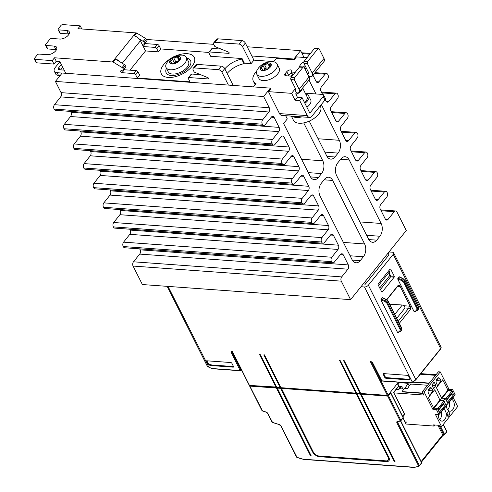 <?xml version="1.0" encoding="UTF-8"?>
<svg xmlns="http://www.w3.org/2000/svg" width="492" height="492" viewBox="0 0 492 492"><rect width="100%" height="100%" fill="white"/><g stroke="black" fill="none" stroke-linecap="round" stroke-linejoin="round"><path stroke-width="0.74" d="M441.293 412.087A6.058 3.899 -85.9 0 1 439.996 419.356A6.058 3.899 -85.9 0 1 439.67 419.725M443.599 409.221A6.058 3.899 -85.9 0 1 446.226 413.735A6.058 3.899 -85.9 0 1 444.688 419.694A6.058 3.899 -85.9 0 1 441.927 421.121A6.058 3.899 -85.9 0 1 438.495 414.584M449.288 402.167A6.058 3.899 -85.9 0 1 447.991 409.436A6.058 3.899 -85.9 0 1 447.659 409.805M451.594 399.301A6.058 3.899 -85.9 0 1 454.221 403.821A6.058 3.899 -85.9 0 1 452.677 409.774A6.058 3.899 -85.9 0 1 449.916 411.201A6.058 3.899 -85.9 0 1 446.447 405.691M401.251 388.883A1.212 0.633 153.3 0 1 400.802 388.649A1.212 1.212 0 0 1 401.97 386.897A1.212 1.212 0 0 1 402.966 387.555A1.212 0.633 153.3 0 1 402.807 388.17A1.212 0.633 153.3 0 1 401.251 388.883M310.464 455.715L311.159 455.764L277.174 387.85L276.424 388.028L310.464 455.715L310.999 455.444M394.978 461.533L394.443 461.803L395.137 461.853L361.097 394.172L387.702 396.103A0.609 0.314 -26.7 0 0 388.477 395.746L390.666 393.028A0.609 0.314 -26.7 0 0 390.531 392.604L388.416 394.91A0.91 0.474 -26.7 0 1 387.247 395.445L387.222 395.396M273.14 61.74A11.359 5.916 153.3 0 1 277.051 63.929L279.198 68.197A11.359 5.916 153.3 0 1 277.722 73.929A11.359 5.916 153.3 0 1 267.267 80.227A11.359 5.916 153.3 0 1 258.897 78.406L256.75 74.138A11.359 5.916 153.3 0 1 257.328 69.692L258.571 67.89C262.414 63.437 267.267 61.389 273.134 61.74M277.051 63.929A11.359 5.916 153.3 0 1 275.575 69.661A11.359 5.916 153.3 0 1 265.12 75.959A11.359 5.916 153.3 0 1 256.75 74.138M270.305 67.047A5.984 3.118 -26.7 0 0 268.841 62.859A5.984 3.118 -26.7 0 0 261.166 66.389A5.984 3.118 -26.7 0 0 262.63 70.571A5.984 3.118 -26.7 0 0 270.305 67.047M264.887 69.39L264.776 68.972L266.24 68.037L268.546 68.111M303.853 61.887A6.667 3.475 -26.7 0 0 300.68 64.434A6.667 3.475 -26.7 0 0 299.61 66.93M304.935 68.812A6.667 3.475 -26.7 0 0 306.448 68.308M320.175 105.965L320.526 106.666A15.147 7.89 153.3 0 1 318.558 114.31A15.147 7.89 153.3 0 1 299.124 123.234A15.147 7.89 153.3 0 1 293.46 120.276L291.362 116.106M302.34 88.369A7.571 3.948 153.3 0 1 295.981 94.421M302.654 87.982L307.137 96.899A7.571 3.948 153.3 0 1 305.298 101.647A7.571 3.948 153.3 0 1 304.443 102.379M186.363 57.355L188.51 61.623A11.359 5.916 153.3 0 1 187.034 67.355A11.359 5.916 153.3 0 1 176.579 73.652A11.359 5.916 153.3 0 1 168.209 71.832L166.062 67.564A11.359 5.916 153.3 0 1 166.64 63.117L167.883 61.316C171.726 56.863 176.579 54.809 182.446 55.166A11.359 5.916 153.3 0 1 186.363 57.355A11.359 5.916 153.3 0 1 184.887 63.087A11.359 5.916 153.3 0 1 170.312 69.778A11.359 5.916 153.3 0 1 166.062 67.564M179.617 60.473A5.984 3.118 -26.7 0 0 178.153 56.285A5.984 3.118 -26.7 0 0 170.478 59.809A5.984 3.118 -26.7 0 0 171.942 63.997A5.984 3.118 -26.7 0 0 179.617 60.473M174.199 62.816L174.088 62.392L175.552 61.457L177.858 61.537M186.745 58.111A13.635 7.103 153.3 0 1 188.768 67.478A13.635 7.103 153.3 0 1 187.163 69.2C183.688 72.306 179.66 74.329 175.097 75.27A13.635 7.103 153.3 0 1 166.444 68.32M325.237 99.618L325.993 101.124A3.032 1.95 94.1 0 0 327.352 102.195A3.032 1.95 94.1 0 0 328.717 101.5L334.984 93.824A3.032 1.95 -85.9 0 1 336.356 93.123A3.032 1.95 -85.9 0 1 337.783 94.347A3.032 1.95 -85.9 0 1 337.463 98.744L331.257 106.549A3.032 1.95 94.1 0 0 330.858 110.798L335.87 120.761A3.032 1.95 94.1 0 0 337.223 121.831A3.032 1.95 94.1 0 0 338.594 121.13L344.861 113.455A3.032 1.95 -85.9 0 1 346.233 112.76A3.032 1.95 -85.9 0 1 347.659 113.984A3.032 1.95 -85.9 0 1 347.34 118.381L341.134 126.186A3.032 1.95 94.1 0 0 340.735 130.429L345.747 140.398A3.032 1.95 94.1 0 0 347.1 141.468A3.032 1.95 94.1 0 0 348.471 140.767L354.738 133.092A3.032 1.95 -85.9 0 1 356.11 132.391A3.032 1.95 -85.9 0 1 357.536 133.621A3.032 1.95 -85.9 0 1 357.217 138.012L351.011 145.816A3.032 1.95 94.1 0 0 350.612 150.066L355.624 160.029A3.032 1.95 94.1 0 0 356.977 161.099A3.032 1.95 94.1 0 0 358.342 160.404L364.615 152.729A3.032 1.95 -85.9 0 1 365.98 152.028A3.032 1.95 -85.9 0 1 367.407 153.252A3.032 1.95 -85.9 0 1 367.087 157.649L360.882 165.453A3.032 1.95 94.1 0 0 360.482 169.703L365.494 179.666A3.032 1.95 94.1 0 0 366.847 180.736A3.032 1.95 94.1 0 0 368.219 180.035L374.486 172.36A3.032 1.95 -85.9 0 1 375.857 171.665A3.032 1.95 -85.9 0 1 377.284 172.889A3.032 1.95 -85.9 0 1 376.964 177.286L370.759 185.09A3.032 1.95 94.1 0 0 370.359 189.334L375.371 199.303A3.032 1.95 94.1 0 0 376.724 200.373A3.032 1.95 94.1 0 0 378.096 199.672L384.363 191.997A3.032 1.95 -85.9 0 1 385.734 191.296A3.032 1.95 -85.9 0 1 387.161 192.526A3.032 1.95 -85.9 0 1 386.841 196.917L380.636 204.721A3.032 1.95 94.1 0 0 380.236 208.971L385.298 219.038A3.032 1.95 94.1 0 0 386.651 220.102A3.032 1.95 94.1 0 0 388.034 219.395L394.246 211.683A3.032 1.95 -85.9 0 1 395.629 210.97A3.032 1.95 -85.9 0 1 396.983 212.04L406.275 230.52L350.587 299.64L341.288 281.16A3.032 1.95 -85.9 0 1 341.7 276.898L347.918 269.185A3.032 1.95 94.1 0 0 348.33 264.924L343.262 254.856A3.032 1.95 94.1 0 0 341.909 253.792A3.032 1.95 94.1 0 0 340.544 254.487L334.271 262.162A3.032 1.95 -85.9 0 1 332.906 262.863A3.032 1.95 -85.9 0 1 331.479 261.639A3.032 1.95 -85.9 0 1 331.799 257.242L338.004 249.438A3.032 1.95 94.1 0 0 338.404 245.188L333.392 235.225A3.032 1.95 94.1 0 0 332.038 234.155A3.032 1.95 94.1 0 0 330.667 234.85L324.4 242.531A3.032 1.95 -85.9 0 1 323.029 243.226A3.032 1.95 -85.9 0 1 321.602 242.002A3.032 1.95 -85.9 0 1 321.922 237.605L328.127 229.801A3.032 1.95 94.1 0 0 328.527 225.551L323.515 215.588A3.032 1.95 94.1 0 0 322.162 214.518A3.032 1.95 94.1 0 0 320.79 215.219L314.523 222.894A3.032 1.95 -85.9 0 1 313.152 223.589A3.032 1.95 -85.9 0 1 311.725 222.366A3.032 1.95 -85.9 0 1 312.045 217.974L318.25 210.17A3.032 1.95 94.1 0 0 318.65 205.92L313.638 195.951A3.032 1.95 94.1 0 0 312.285 194.887A3.032 1.95 94.1 0 0 310.913 195.582L304.646 203.257A3.032 1.95 -85.9 0 1 303.275 203.959A3.032 1.95 -85.9 0 1 301.848 202.735A3.032 1.95 -85.9 0 1 302.174 198.338L308.373 190.533A3.032 1.95 94.1 0 0 308.773 186.283L303.761 176.32A3.032 1.95 94.1 0 0 302.408 175.25A3.032 1.95 94.1 0 0 301.043 175.945L294.769 183.627A3.032 1.95 -85.9 0 1 293.404 184.322A3.032 1.95 -85.9 0 1 291.977 183.098A3.032 1.95 -85.9 0 1 292.297 178.701L298.503 170.896A3.032 1.95 94.1 0 0 298.902 166.647L293.89 156.684A3.032 1.95 94.1 0 0 292.537 155.613A3.032 1.95 94.1 0 0 291.166 156.315L284.899 163.99A3.032 1.95 -85.9 0 1 283.527 164.685A3.032 1.95 -85.9 0 1 282.101 163.461A3.032 1.95 -85.9 0 1 282.42 159.07L288.626 151.265A3.032 1.95 94.1 0 0 289.025 147.016L284.013 137.047A3.032 1.95 94.1 0 0 282.66 135.983A3.032 1.95 94.1 0 0 281.289 136.678L275.022 144.353A3.032 1.95 -85.9 0 1 273.65 145.054A3.032 1.95 -85.9 0 1 272.224 143.83A3.032 1.95 -85.9 0 1 272.543 139.433L278.749 131.628A3.032 1.95 94.1 0 0 279.148 127.379L274.136 117.416A3.032 1.95 94.1 0 0 272.783 116.346A3.032 1.95 94.1 0 0 271.412 117.041L265.145 124.722A3.032 1.95 -85.9 0 1 263.773 125.417A3.032 1.95 -85.9 0 1 262.347 124.193A3.032 1.95 -85.9 0 1 262.673 119.796L268.872 111.991A3.032 1.95 94.1 0 0 269.272 107.742L263.632 96.524L270.397 88.13L270.748 88.818L268.466 91.653L291.596 93.332L295.083 100.257L299.708 100.596L307.26 115.608L279.499 113.597L268.466 91.653M139.623 248.847L140.115 249.825A3.032 1.95 94.1 0 1 139.703 254.087L133.486 261.799A3.032 1.95 -85.9 0 0 133.074 266.061L142.373 284.542L350.587 299.64M81.801 28.966L80.239 25.861L77.957 28.69L135.792 32.884L112.354 61.98L54.514 57.785L56.26 61.248L59.846 61.506L65.768 73.29L228.405 85.085L221.898 72.146L224.733 68.634A3.032 1.697 -141.1 0 0 221.259 66.156L197.194 64.409A3.032 1.697 -141.1 0 0 196 64.821L193.165 68.333A3.032 1.697 38.9 0 1 194.365 67.927L197.194 64.409M221.259 66.156L218.423 69.667A3.032 1.697 38.9 0 1 221.898 72.146M218.423 69.667L194.365 67.927M208.596 78.443L208.196 78.941A0.91 0.51 -141.1 0 0 208.553 78.818A0.91 0.51 -141.1 0 0 207.796 77.631L194.229 72.084L193.215 70.067A3.032 1.697 38.9 0 1 193.165 68.333M208.196 78.941L188.953 77.545L191.782 74.034L200.545 74.667M123.012 68.48L125.374 65.553A1.513 0.849 -141.1 0 0 124.47 64.612L122.114 67.539A1.513 0.849 38.9 0 1 123.012 68.48L123.621 69.692L120.755 70.885A1.212 0.683 38.9 0 0 120.589 71.008A1.212 0.683 38.9 0 0 120.811 72.016A1.212 0.683 38.9 0 0 121.998 72.693L133.929 73.56A1.513 0.849 38.9 0 1 135.663 74.796L137.293 78.031L190.004 81.85L188.375 78.622A1.513 0.849 38.9 0 1 188.35 77.754A1.513 0.849 38.9 0 1 188.953 77.545M122.114 67.539L113.265 62.121A6.058 3.401 38.9 0 0 112.354 61.98M233.177 85.43L224.733 68.634M191.782 74.034A1.513 0.849 -141.1 0 0 191.185 74.237L188.35 77.754M136.708 33.032L145.552 38.444L143.19 41.377L138.978 38.794A6.058 3.401 38.9 0 0 134.347 35.959L136.708 33.032A6.058 3.401 -141.1 0 0 135.792 32.884M138.978 38.794A6.058 3.401 38.9 0 1 140.386 40.768L142.28 44.538L144.703 43.53L144.095 42.318L146.456 39.391A1.513 0.849 -141.1 0 0 145.552 38.444M146.456 39.391L147.065 40.602L144.703 43.53M144.814 43.388A1.212 0.683 -141.1 0 0 145.435 43.597L157.366 44.465A1.513 0.849 -141.1 0 1 159.107 45.701L156.745 48.634L158.369 51.863L145.497 50.934L129.993 70.171M208.854 52.429L160.73 48.936L159.107 45.701M209.561 51.968L212.39 48.456A1.513 0.849 -141.1 0 0 211.794 48.659L208.959 52.17A1.513 0.849 38.9 0 1 209.561 51.968L228.805 53.364A0.91 0.51 -141.1 0 0 229.161 53.241A0.91 0.51 -141.1 0 0 228.405 52.054L214.838 46.506L213.823 44.489A3.032 1.697 38.9 0 1 213.774 42.755A3.032 1.697 38.9 0 1 214.973 42.343L239.032 44.089A3.032 1.697 38.9 0 1 242.507 46.568L245.342 43.056A3.032 1.697 -141.1 0 0 241.867 40.578L239.032 44.089M212.39 48.456L221.154 49.089M214.973 42.343L217.808 38.831A3.032 1.697 -141.1 0 0 216.609 39.243L213.774 42.755M217.808 38.831L241.867 40.578M245.342 43.056L253.94 60.147L251.105 63.665L244.395 63.173L243.983 63.689L241.658 59.071L242.076 58.554L210.613 56.273L208.983 53.038A1.513 0.849 38.9 0 1 208.959 52.17M244.395 63.173L242.076 58.554M251.105 63.665L242.507 46.568M59.839 69.809L58.757 67.662A3.032 1.581 -26.7 0 0 58.37 69.194A3.032 1.581 -26.7 0 0 59.501 69.784L64.175 70.122M62.724 67.238L60.614 69.864M58.757 67.662L61.334 64.47M59.919 61.66L55.289 67.41A7.571 3.948 153.3 0 0 54.304 71.235A7.571 3.948 153.3 0 0 57.14 72.711L62.146 73.074M54.304 71.235L55.701 74.003A7.571 3.948 -26.7 0 0 58.536 75.485L60.116 75.596M54.514 57.785L52.232 60.614L53.979 64.077L56.26 61.248M52.232 60.614L34.883 59.354A1.513 0.787 153.3 0 1 34.317 59.058A1.513 0.787 153.3 0 1 34.514 58.296L37.189 54.975A1.513 0.787 153.3 0 1 39.132 54.083L47.226 54.674A6.667 3.475 -26.7 0 0 54.237 52.232A6.667 3.475 -26.7 0 0 56.641 47.38A6.667 3.475 -26.7 0 0 54.151 46.082L46.051 45.492A1.513 0.787 153.3 0 1 45.485 45.196A1.513 0.787 153.3 0 1 45.682 44.434L49.772 39.354A1.513 0.787 153.3 0 1 51.715 38.462L59.815 39.053A6.667 3.475 -26.7 0 0 66.826 36.611A6.667 3.475 -26.7 0 0 69.231 31.759A6.667 3.475 -26.7 0 0 66.734 30.461L58.64 29.871A1.513 0.787 153.3 0 1 58.074 29.575A1.513 0.787 153.3 0 1 58.265 28.813L60.94 25.492A1.513 0.787 153.3 0 1 62.884 24.6L80.239 25.861M34.317 59.058L36.057 62.527A1.513 0.787 -26.7 0 0 36.623 62.822L53.979 64.077M69.083 34.003A6.667 3.475 -26.7 0 0 68.48 33.923L60.381 33.339L58.64 29.871M58.074 29.575L59.815 33.044A1.513 0.787 -26.7 0 0 60.381 33.339M46.051 45.492L47.798 48.96L55.891 49.544A6.667 3.475 153.3 0 1 56.5 49.624M47.798 48.96A1.513 0.787 153.3 0 1 47.226 48.665L45.485 45.196M142.28 44.538L145.497 50.934M123.738 69.556A1.212 0.683 -141.1 0 0 124.353 69.766L124.181 69.009M143.19 41.377A1.513 0.849 38.9 0 1 144.095 42.318M156.745 48.634A1.513 0.849 -141.1 0 0 155.005 47.392L143.289 46.543M135.663 74.796L138.024 71.869L139.648 75.104L137.293 78.031M138.024 71.869A1.513 0.849 -141.1 0 0 136.284 70.627L133.929 73.56M124.568 69.778L136.284 70.627M125.374 65.553L125.983 66.764L123.621 69.692M124.47 64.612L120.257 62.029A6.058 3.401 -141.1 0 0 115.626 59.194L120.257 62.029M177.876 61.611A0.91 0.474 153.3 0 1 177.415 62.324A0.91 0.474 153.3 0 1 176.413 62.546A2.638 1.378 -26.7 0 0 173.006 63.56A0.91 0.474 153.3 0 1 171.647 63.763A0.91 0.474 153.3 0 1 171.659 63.462A2.638 1.378 -26.7 0 0 171.708 62.589A2.638 1.378 -26.7 0 0 170.171 62.09A0.91 0.474 153.3 0 1 169.642 61.918A0.91 0.474 153.3 0 1 170.293 61.057A2.638 1.378 -26.7 0 0 172.218 58.671A0.91 0.474 153.3 0 1 172.68 57.958A0.91 0.474 153.3 0 1 173.676 57.742A2.638 1.378 -26.7 0 0 177.089 56.721A0.91 0.474 153.3 0 1 178.448 56.519A0.91 0.474 153.3 0 1 178.436 56.82A2.638 1.378 -26.7 0 0 178.381 57.693A2.638 1.378 -26.7 0 0 179.918 58.191A0.91 0.474 153.3 0 1 180.453 58.364A0.91 0.474 153.3 0 1 179.801 59.224A2.638 1.378 -26.7 0 0 177.876 61.611M243.983 63.689A17.571 9.151 -26.7 0 0 227.163 73.474M224.844 68.849A17.571 9.151 153.3 0 1 241.658 59.071M115.626 59.194L113.265 62.121M160.73 48.936L158.369 51.863M308.865 76.635L310.237 76.734A5.148 2.89 38.9 0 0 312.272 76.039A5.148 2.89 38.9 0 0 312.199 73.093L307.432 63.622A1.513 0.972 -85.9 0 1 307.641 61.488L317.863 48.8A1.513 0.972 -85.9 0 1 318.558 48.444A1.513 0.972 -85.9 0 1 319.234 48.979L323.994 58.45L312.199 73.093M292.051 73.37A3.032 1.581 -26.7 0 0 288.49 75.159L286.75 71.691A3.032 1.581 153.3 0 1 289.536 70.012A3.032 1.581 153.3 0 1 291.768 70.497A3.032 1.581 153.3 0 1 291.375 72.029L292.949 75.159M287.888 75.909L288.49 75.159M305.261 93.179L322.488 94.427A3.032 1.581 153.3 0 1 323.619 95.017A3.032 1.581 153.3 0 1 323.226 96.549L309.855 113.142L302.07 97.668L297.445 97.33L295.698 93.867L296.485 92.89L297.18 92.939A5.148 2.89 38.9 0 0 299.216 92.244A5.148 2.89 38.9 0 0 299.142 89.298L294.376 79.827A1.513 0.972 94.1 0 1 294.579 77.693L302.918 67.349A1.513 0.972 94.1 0 1 303.607 66.992L300.138 66.74A1.513 0.972 94.1 0 0 299.45 67.096L291.11 77.447A1.513 0.972 94.1 0 0 290.907 79.575L295.901 89.507L294.745 89.427L291.596 93.332M305.101 65.633A6.667 3.475 -26.7 0 0 303.3 66.967M306.867 107.201A9.391 4.895 -26.7 0 0 310.833 100.227A9.391 4.895 -26.7 0 0 310.735 100.011L308.761 96.081A9.391 4.895 153.3 0 1 304.892 103.271M323.226 96.549L324.972 100.011A3.032 1.581 -26.7 0 0 325.36 98.48L323.619 95.017M324.972 100.011L311.91 116.217A5.148 3.315 -85.9 0 1 309.566 117.428A5.148 3.315 -85.9 0 1 307.26 115.608M305.833 94.316A9.391 4.895 153.3 0 1 308.619 95.835A9.391 4.895 153.3 0 1 308.761 96.081M318.558 48.444L315.083 48.191A1.513 0.972 94.1 0 0 314.394 48.548L304.167 61.236A1.513 0.972 94.1 0 0 303.964 63.37L308.958 73.302L307.125 73.167M299.216 92.244L309.13 79.944A5.148 2.89 -141.1 0 0 309.05 76.998L304.29 67.527A1.513 0.972 94.1 0 0 303.607 66.992M301.94 116.875A15.147 7.89 153.3 0 1 292.02 116.155M312.272 76.039L324.074 61.395A5.148 2.89 -141.1 0 0 323.994 58.45M307.051 57.662L296.467 56.894L294.185 59.729L293.835 59.034L300.6 50.639L304.025 57.441M295.249 72.306L291.375 72.029M286.75 71.691L285.175 73.646A3.032 1.581 -26.7 0 0 284.782 75.171A3.032 1.581 -26.7 0 0 285.92 75.762L292.1 76.211M296.485 92.89L294.745 89.427M295.083 100.257L297.445 97.33M299.708 100.596L302.07 97.668M309.566 117.428L281.805 115.417A5.148 3.315 -85.9 0 1 279.499 113.597M273.65 61.814L276.369 58.437L294.185 59.729M256.664 71.143A17.571 9.151 -26.7 0 0 253.349 81.198A17.571 9.151 -26.7 0 0 256.031 83.683L253.442 86.9M268.564 68.185A0.91 0.474 153.3 0 1 268.103 68.898A0.91 0.474 153.3 0 1 267.101 69.12A2.638 1.378 -26.7 0 0 263.694 70.135A0.91 0.474 153.3 0 1 262.334 70.338A0.91 0.474 153.3 0 1 262.347 70.036A2.638 1.378 -26.7 0 0 262.402 69.163A2.638 1.378 -26.7 0 0 260.865 68.665A0.91 0.474 153.3 0 1 260.329 68.493A0.91 0.474 153.3 0 1 260.981 67.638A2.638 1.378 -26.7 0 0 262.906 65.251A0.91 0.474 153.3 0 1 263.368 64.532A0.91 0.474 153.3 0 1 264.37 64.317A2.638 1.378 -26.7 0 0 267.777 63.302A0.91 0.474 153.3 0 1 269.136 63.093A0.91 0.474 153.3 0 1 269.124 63.394A2.638 1.378 -26.7 0 0 269.069 64.274A2.638 1.378 -26.7 0 0 270.612 64.766A0.91 0.474 153.3 0 1 271.141 64.938A0.91 0.474 153.3 0 1 270.489 65.799A2.638 1.378 -26.7 0 0 268.564 68.185M255.151 84.772A17.571 9.151 153.3 0 1 255.09 84.661L253.349 81.198M263.773 125.417L55.559 110.319A3.032 1.95 -85.9 0 1 54.138 109.095A3.032 1.95 -85.9 0 1 54.458 104.698L60.657 96.893A3.032 1.95 94.1 0 0 61.063 92.644L55.418 81.426L62.183 73.031L65.768 73.29M253.94 60.147L273.829 61.592M251.849 55.99L293.835 59.034M292.482 74.224L290.944 76.131M309.228 121.137L326.719 155.915A9.09 5.843 94.1 0 0 330.784 159.125A9.09 5.843 94.1 0 0 334.929 156.991L338.072 153.086A9.09 5.843 94.1 0 0 339.308 140.294L321.325 104.538M315.999 93.954L309.019 80.079M285.668 115.694L287.297 118.935L283.595 123.523L310.2 176.419A9.09 5.843 94.1 0 0 314.265 179.623A9.09 5.843 94.1 0 0 318.41 177.489L321.553 173.584A9.09 5.843 94.1 0 0 322.789 160.798L303.724 122.895M312.955 75.196L316.122 81.494A3.032 1.95 94.1 0 0 317.475 82.564A3.032 1.95 94.1 0 0 318.847 81.863L325.114 74.187A3.032 1.95 -85.9 0 1 326.479 73.486A3.032 1.95 -85.9 0 1 327.906 74.71A3.032 1.95 -85.9 0 1 327.586 79.107L321.381 86.912A3.032 1.95 94.1 0 0 320.981 91.161L322.635 94.439M381.134 223.454L349.185 159.931A9.09 5.843 94.1 0 0 345.12 156.727A9.09 5.843 94.1 0 0 340.974 158.861L337.832 162.766A9.09 5.843 94.1 0 0 336.596 175.552L368.545 239.075A9.09 5.843 94.1 0 0 372.61 242.285A9.09 5.843 94.1 0 0 376.749 240.151L379.898 236.246A9.09 5.843 94.1 0 0 381.134 223.454L359.916 221.917M364.615 243.958L332.666 180.435A9.09 5.843 94.1 0 0 328.601 177.225A9.09 5.843 94.1 0 0 324.456 179.359L321.313 183.264A9.09 5.843 94.1 0 0 320.077 196.056L352.026 259.579A9.09 5.843 94.1 0 0 356.091 262.783A9.09 5.843 94.1 0 0 360.23 260.649L363.379 256.744A9.09 5.843 94.1 0 0 364.615 243.958L343.398 242.421M332.906 262.863L124.691 247.765A3.032 1.95 -85.9 0 1 123.264 246.541L331.479 261.639M123.264 246.541A3.032 1.95 -85.9 0 1 123.584 242.144L129.79 234.34A3.032 1.95 94.1 0 0 130.189 230.09L129.747 229.21M323.029 243.226L114.814 228.128A3.032 1.95 -85.9 0 1 113.388 226.904L321.602 242.002M113.388 226.904A3.032 1.95 -85.9 0 1 113.707 222.507L119.913 214.703A3.032 1.95 94.1 0 0 120.312 210.453L119.87 209.574M313.152 223.589L104.937 208.491A3.032 1.95 -85.9 0 1 103.511 207.267L311.725 222.366M103.511 207.267A3.032 1.95 -85.9 0 1 103.83 202.87L110.036 195.072A3.032 1.95 94.1 0 0 110.436 190.822L109.993 189.943M303.275 203.959L95.061 188.86A3.032 1.95 -85.9 0 1 93.634 187.637L301.848 202.735M93.634 187.637A3.032 1.95 -85.9 0 1 93.96 183.239L100.159 175.435A3.032 1.95 94.1 0 0 100.565 171.185L100.122 170.306M293.404 184.322L85.19 169.223A3.032 1.95 -85.9 0 1 83.763 168L291.977 183.098M83.763 168A3.032 1.95 -85.9 0 1 84.083 163.602L90.288 155.798A3.032 1.95 94.1 0 0 90.688 151.548L90.245 150.669M283.527 164.685L75.313 149.586A3.032 1.95 -85.9 0 1 73.886 148.363L282.101 163.461M73.886 148.363A3.032 1.95 -85.9 0 1 74.206 143.965L80.411 136.167A3.032 1.95 94.1 0 0 80.811 131.917L80.368 131.038M273.65 145.054L65.436 129.956A3.032 1.95 -85.9 0 1 64.009 128.732L272.224 143.83M64.009 128.732A3.032 1.95 -85.9 0 1 64.329 124.335L70.534 116.53A3.032 1.95 94.1 0 0 70.934 112.281L70.491 111.401M54.138 109.095L262.347 124.193M55.418 81.426L263.632 96.524M228.405 85.085L270.397 88.13M146.493 39.465L213.749 44.341M247.205 46.765L300.6 50.639M343.988 360.445L343.594 360.697L344.283 360.747L360.747 393.477L387.352 395.408A0.609 0.314 -26.7 0 0 388.133 395.051L371.485 361.952M437.886 425.223L442.72 434.83A1.513 0.849 38.9 0 1 442.825 435.106L442.862 435.457L443.759 434.688A0.609 0.48 65.9 0 0 444.319 434.854L444.319 434.854A0.609 0.48 65.9 0 0 444.467 434.737A0.609 0.338 -141.1 0 0 444.534 434.331L440.617 426.533M438.058 409.805L438.71 409.707A0.756 0.424 -141.1 0 0 438.901 409.608A0.756 0.424 -141.1 0 0 438.889 409.172L438.833 409.067A0.756 0.424 -141.1 0 0 437.966 408.446L437.351 408.403L436.416 409.535L438.969 414.621L435.383 414.356L441.545 426.601L439.694 426.466L439.11 425.309L433.557 424.91L434.141 426.066L406.029 424.024L405.451 422.868L405.795 422.228L406.835 422.081L404.984 421.945L403.034 418.065M398.065 384.406L399.455 382.678L398.249 382.493M387.247 395.445L251.215 385.58A0.91 0.474 153.3 0 1 250.988 385.519M276.424 388.028L249.819 386.103A0.609 0.314 -26.7 0 1 249.672 385.679L249.862 385.439M249.819 386.103L262.476 410.851M267.66 413.225A0.609 0.314 -26.7 0 0 267.869 413.569L272.451 422.259M388.662 456.957L388.133 457.228A5.148 2.89 -141.1 0 1 388.206 460.174A5.148 2.89 -141.1 0 1 386.171 460.869L319.08 456.004A5.148 2.89 38.9 0 1 313.176 451.791L281.344 388.151L280.588 388.336L312.481 451.742A6.058 3.401 -141.1 0 0 319.431 456.699L386.521 461.564A6.058 3.401 -141.1 0 0 388.914 460.746A6.058 3.401 -141.1 0 0 388.828 457.277L356.934 393.871L361.097 394.172M388.133 457.228L356.239 393.821L281.283 388.385M356.239 393.821L356.934 393.871M394.443 461.803L360.402 394.123M280.809 425.629A0.609 0.314 -26.7 0 0 281.018 425.967L296.934 457.197M280.588 388.336L277.119 388.083M396.958 422.929A0.609 0.314 -26.7 0 0 397.739 422.573L419.362 465.573A0.609 0.338 38.9 0 1 419.295 465.979A0.609 0.48 -114.1 0 1 419.147 466.096L419.147 466.096A0.609 0.48 -114.1 0 1 418.587 465.93L396.958 422.929A2.122 1.187 38.9 0 1 397.548 421.429A13.026 7.306 -141.1 0 0 399.707 420.918L400.094 420.74L387.702 396.103M400.808 420.789A0.609 0.48 -114.1 0 1 400.66 420.906L400.66 420.906A0.609 0.48 -114.1 0 1 400.094 420.74A0.609 0.314 -26.7 0 0 400.875 420.383A0.609 0.338 38.9 0 1 400.808 420.789M402.585 416.257L404.406 413.993A0.609 0.314 -26.7 0 0 404.486 413.686L404.43 414.854L404.406 413.993L393.545 392.401L398.514 386.595A0.609 0.338 -141.1 0 0 398.502 386.251L393.545 392.401M393.637 392.438L404.486 413.686M399.455 382.678L407.788 383.28A1.513 0.849 38.9 0 1 407.382 383.145L406.638 382.819M407.788 383.28L408.071 382.924M396.294 389.35L398.827 389.535L401.349 386.411L398.692 386.22M399.99 388.09L399.498 388.059L398.342 389.498L399.498 388.059L398.649 386.361M423.065 393.409L401.958 391.878L404.227 388.317L407.831 388.594L409.221 385.519L411.447 384.104L408.212 383.871L409.11 385.654M427.554 385.248L407.911 383.822L404.787 388.373M407.837 383.84L408.212 383.871M441.545 426.601L457.683 406.564L453.095 397.438M434.141 426.066L434.989 425.014M394.024 392.887L423.889 395.051L422.265 391.817L438.409 371.786L440.254 371.915L448.968 389.24L452.554 389.504L455.112 394.584L454.571 395.254M436.035 374.726L420.795 373.625M429.086 383.348L412.942 382.179M429.295 383.09L413.385 381.933M428.347 389.75L428.883 389.787L428.575 389.19A3.481 2.239 -85.9 0 0 428.532 393.416L429.516 395.377L433.138 390.888L428.163 390.525M433.138 390.888L432.148 388.92A3.481 2.239 -85.9 0 0 430.592 387.69A3.481 2.239 -85.9 0 0 429.522 388.016L429.823 388.618L428.883 389.787M436.342 379.83L436.871 379.873L436.57 379.271A3.481 2.239 -85.9 0 0 436.521 383.496L437.511 385.457L441.127 380.968L436.152 380.605M422.923 393.126L402.118 391.614M436.416 409.535L432.831 409.276L424.116 391.952L440.254 371.915M422.265 391.817L424.116 391.952M433.649 407.917L428.421 397.518L434.713 389.707L439.94 400.107L433.649 407.917L428.397 397.518L434.713 389.707M441.619 397.991L436.41 387.598L442.708 379.787L447.935 390.187L441.638 397.997L436.392 387.598L442.708 379.787M446.047 399.885L446.705 399.787A0.756 0.424 -141.1 0 0 446.89 399.688A0.756 0.424 -141.1 0 0 446.877 399.252L446.822 399.147A0.756 0.424 -141.1 0 0 445.955 398.526L445.346 398.483M447.665 403.102L448.28 403.145A0.756 0.424 -141.1 0 0 448.581 403.04A0.756 0.424 -141.1 0 0 448.569 402.61L448.513 402.499A0.756 0.424 -141.1 0 0 447.769 401.902L446.964 401.7M451.545 393.907A0.756 0.424 -141.1 0 0 451.699 393.963L453.747 394.486A0.756 0.424 38.9 0 1 454.491 395.082L454.546 395.193A0.756 0.424 38.9 0 1 454.559 395.623L448.581 403.04M442.037 398.225L448.003 390.82L451.933 391.103A0.756 0.424 38.9 0 1 452.8 391.724L452.855 391.835A0.756 0.424 38.9 0 1 452.868 392.265A0.756 0.424 38.9 0 1 452.683 392.364M439.676 413.022L440.285 413.065A0.756 0.424 -141.1 0 0 440.586 412.96A0.756 0.424 -141.1 0 0 440.574 412.53L440.518 412.419A0.756 0.424 -141.1 0 0 439.774 411.822L438.969 411.619M443.55 403.827A0.756 0.424 -141.1 0 0 443.704 403.883L445.752 404.406A0.756 0.424 38.9 0 1 446.502 405.002L446.552 405.107A0.756 0.424 38.9 0 1 446.564 405.543L440.586 412.96M434.042 408.145L440.008 400.74L443.944 401.023A0.756 0.424 38.9 0 1 444.811 401.644L444.866 401.755A0.756 0.424 38.9 0 1 444.879 402.185A0.756 0.424 38.9 0 1 444.688 402.284M453.526 394.43L452.603 392.591M451.853 391.097L451.625 390.654L448.04 390.396L448.267 390.839M432.831 409.276L433.759 408.126L437.345 408.385L439.897 413.464L438.969 414.621M443.858 401.017L443.636 400.574L440.051 400.316L441.748 398.206L445.334 398.465L447.892 403.545L446.582 405.174M445.537 404.344L444.614 402.511M440.051 400.316L440.272 400.759M452.554 389.504L451.625 390.654M445.334 398.465L443.636 400.574M448.968 389.24L448.04 390.396M435.906 385.568L434.165 382.106L431.835 384.996L433.581 388.459L435.906 385.568L431.982 385.285M441.127 380.968L440.143 379A3.481 2.239 -85.9 0 0 438.581 377.776A3.481 2.239 -85.9 0 0 437.511 378.096L437.818 378.699L436.871 379.873M446.631 413.907L448.027 416.681L450.039 414.178L448.642 411.404L446.631 413.907M446.644 413.932L450.039 414.178M448.187 414.043L447.271 415.18M249.284 385.039A0.609 0.314 -26.7 0 0 249.469 385.408L276.609 387.069M398.458 382.229L388.133 395.051M264.173 354.658L263.78 354.91L264.468 354.96L280.932 387.69L355.888 393.126L339.418 360.132L340.12 360.445L356.583 393.176L360.587 393.157M355.888 393.126L356.423 392.856M260.01 354.357L259.61 354.603L260.305 354.658L276.768 387.388L280.772 387.37M232.532 351.725L249.469 385.408M259.61 354.603L276.073 387.339M263.78 354.91L280.237 387.641M343.594 360.697L360.052 393.428M360.987 286.725L364.474 286.977A3.032 1.581 -26.7 0 0 368.36 285.194L393.219 254.346A3.032 1.581 -26.7 0 0 393.612 252.814A3.032 1.581 -26.7 0 0 392.475 252.224L388.994 251.972M231.873 363.281L233.503 366.509A0.91 0.51 38.9 0 1 233.516 367.032A0.91 0.51 38.9 0 1 233.159 367.155L212.138 365.63A13.635 7.651 38.9 0 1 208.614 364.873A0.91 0.51 -141.1 0 1 207.808 364.178L206.425 361.429A0.91 0.51 -141.1 0 1 206.412 360.913A0.91 0.51 -141.1 0 1 206.775 360.79L230.834 362.536A0.91 0.51 38.9 0 1 231.873 363.281M406.866 379.75L385.845 378.225A0.91 0.51 38.9 0 1 384.805 377.481L383.176 374.252A0.91 0.51 38.9 0 1 383.163 373.729A0.91 0.51 38.9 0 1 383.52 373.606L407.585 375.353A0.91 0.51 -141.1 0 1 408.624 376.097L410.008 378.84A0.91 0.51 -141.1 0 1 410.021 379.363A0.91 0.51 -141.1 0 1 409.861 379.461A13.635 7.651 38.9 0 1 406.866 379.75L407.333 379.166L386.318 377.641A0.91 0.51 38.9 0 1 385.273 376.897L383.649 373.662A0.91 0.51 38.9 0 1 383.625 373.613M372.475 362.586A0.609 0.314 -27.1 0 0 372.684 362.905A1.513 0.849 38.9 0 0 370.956 361.675L370.365 361.632L371.134 361.866M339.431 360.396L339.824 360.144M167.157 286.338L207.31 366.183L209.364 367.561A13.026 7.306 -141.1 0 0 213.651 368.631L240.17 370.556A0.609 0.32 -26.3 0 0 240.951 370.205A0.609 0.338 38.9 0 1 240.717 370.63A0.609 0.387 94.1 0 1 240.44 370.771A0.609 0.609 0 0 0 240.957 370.544L241.492 369.879M212.138 365.63L212.612 365.046A13.635 7.651 38.9 0 1 209.088 364.283L208.614 364.873M208.971 367.401L168.024 286.399M207.808 364.178L208.282 363.594L206.898 360.845A0.91 0.51 38.9 0 1 206.874 360.796M208.282 363.594A0.91 0.51 -141.1 0 0 209.088 364.283M212.612 365.046L233.528 366.558M363.207 283.976L365.402 284.136L388.969 254.881L388.083 253.097M386.245 299.573L388.293 301.842L401.632 328.355L401.706 330.052L400.918 331.024L400.906 329.253L387.573 302.74L385.039 300.575L384.793 301.375L386.823 303.097L400.162 329.609A0.609 0.314 -26.7 0 0 400.906 329.253L401.632 328.355A0.609 0.314 -26.7 0 0 401.706 328.053L401.706 328.053A0.609 0.314 -26.7 0 0 401.509 327.936M400.162 329.609L399.836 331.294A0.609 0.461 63.9 0 0 400.513 331.337L397.837 332.654M382.659 297.881L382.106 297.771L380.993 299.154L380.931 300.028L397.714 332.758M390.58 276.867L390.666 276.012L394.283 276.283L390.685 269.118L390.138 269.05L378.182 283.89L378.096 284.739L381.7 291.904L382.247 291.971L394.203 277.131L390.58 276.867L380.457 289.431M396.773 318.238L405.045 307.974L404.43 305.784L402.296 305.009L389.707 304.197M386.626 299.671L398.274 285.212L397.684 286.295L398.483 285.95L399.529 286.504L399.873 285.864L410.439 306.873L409.406 306.147L408.729 308.238L398.268 321.214M405.045 307.974L408.729 308.238L410.469 309.468L410.439 306.873M399.319 323.305L410.469 309.468M414.67 311.756L414.116 311.651L397.764 279.136L397.825 278.263L398.944 276.879L399.492 276.984M417.351 310.446A0.609 0.461 -116.1 0 1 416.669 310.403L416.995 308.718L403.661 282.205L401.626 280.483L401.872 279.677L404.406 281.842L417.739 308.361L417.757 310.132L417.351 310.446M418.341 307.045A0.609 0.314 153.3 0 1 418.538 307.156L418.538 309.154L418.464 307.463L405.125 280.95L403.077 278.681M397.684 286.295L386.81 299.794M399.873 285.864L398.274 285.212M379.732 287.986L389.658 275.661L389.535 271.793L388.926 270.545M390.666 276.012L389.603 273.872M389.535 271.793L378.483 285.508M394.283 276.283L394.203 277.131M365.402 284.136L364.511 282.353M412.573 382.296A0.609 0.48 -114.1 0 1 412.425 382.407L412.856 382.216A0.609 0.48 -114.1 0 0 413.003 382.099L415.715 379.892A0.609 0.338 -141.1 0 0 415.783 379.486L440.641 348.631L441.133 347.321M368.36 285.194L415.783 379.486L413.76 381.294L411.865 382.247A13.026 7.306 38.9 0 1 408.372 382.751L381.853 380.833A0.609 0.314 152.9 0 1 381.663 380.464M410.057 378.957A13.635 7.651 38.9 0 1 407.333 379.166M415.832 379.744L440.574 349.037A0.609 0.338 -141.1 0 0 440.647 348.982L415.795 379.83L412.856 382.216A0.609 0.48 -114.1 0 1 412.29 382.056L364.474 286.977M171.075 58.314A18.419 9.6 -26.7 0 0 163.707 64.55A18.419 9.6 -26.7 0 0 171.321 77.398A18.419 9.6 -26.7 0 0 191.843 66.592A18.419 9.6 -26.7 0 0 192.366 55.221A18.419 9.6 -26.7 0 0 175.952 55.86M58.536 75.485L57.14 72.711M34.883 59.354L36.623 62.822M68.48 33.923L66.734 30.461M55.891 49.544L54.151 46.082M122.262 63.259L140.386 40.768M180.275 58.892L179.918 58.191M178.701 59.926L177.089 56.721M175.552 61.457L173.676 57.742M171.899 63.929L171.659 63.462M170.804 62.078L170.293 61.057M174.088 62.392L172.218 58.671M121.998 72.693L124.353 69.766M143.203 46.371L145.435 43.597M155.005 47.392L157.366 44.465M229.204 52.865L228.805 53.364M314.394 48.548L317.863 48.8M307.641 61.488L304.167 61.236M303.964 63.37L307.432 63.622M299.45 67.096L302.918 67.349M294.579 77.693L291.11 77.447M309.05 76.998L299.142 89.298M290.907 79.575L294.376 79.827M286.258 75.786L285.175 73.646M270.963 65.467L270.612 64.766M269.388 66.5L267.777 63.302M266.24 68.037L264.37 64.317M264.776 68.972L262.906 65.251M261.492 68.659L260.981 67.638M262.587 70.504L262.347 70.036M340.612 159.31L349.185 159.931M368.816 239.573L376.749 240.151M366.638 235.281L379.898 236.246M326.989 156.413L334.929 156.991M324.812 152.12L338.072 153.086M318.09 138.756L339.308 140.294M133.074 266.061L341.288 281.16M133.486 261.799L341.7 276.898M139.703 254.087L347.918 269.185M140.115 249.825L348.33 264.924M340.409 254.653L343.262 254.856M123.584 242.144L331.799 257.242M129.79 234.34L338.004 249.438M130.189 230.09L338.404 245.188M330.532 235.016L333.392 235.225M113.707 222.507L321.922 237.605M119.913 214.703L328.127 229.801M120.312 210.453L328.527 225.551M320.655 215.379L323.515 215.588M103.83 202.87L312.045 217.974M110.036 195.072L318.25 210.17M110.436 190.822L318.65 205.92M310.784 195.748L313.638 195.951M93.96 183.239L302.174 198.338M100.159 175.435L308.373 190.533M100.565 171.185L308.773 186.283M300.907 176.111L303.761 176.32M84.083 163.602L292.297 178.701M90.288 155.798L298.503 170.896M90.688 151.548L298.902 166.647M291.03 156.474L293.89 156.684M74.206 143.965L282.42 159.07M80.411 136.167L288.626 151.265M80.811 131.917L289.025 147.016M281.153 136.844L284.013 137.047M64.329 124.335L272.543 139.433M70.534 116.53L278.749 131.628M70.934 112.281L279.148 127.379M271.283 117.207L274.136 117.416M54.458 104.698L262.673 119.796M60.657 96.893L268.872 111.991M61.063 92.644L269.272 107.742M302.088 53.597L309.868 54.163M316.221 81.672L318.847 81.863M314.394 73.413L325.114 74.187M326.091 101.309L328.717 101.5M321.842 92.871L334.984 93.824M335.968 120.94L338.594 121.13M331.719 112.502L344.861 113.455M345.845 140.577L348.471 140.767M341.589 132.139L354.738 133.092M355.722 160.214L358.342 160.404M351.466 151.776L364.615 152.729M365.593 179.844L368.219 180.035M361.343 171.407L374.486 172.36M375.47 199.481L378.096 199.672M371.22 191.044L384.363 191.997M385.39 219.204L388.034 219.395M381.122 210.73L394.246 211.683M310.47 176.917L318.41 177.489M308.293 172.624L321.553 173.584M301.571 159.26L322.789 160.798M324.093 179.814L332.666 180.435M352.297 260.077L360.23 260.649M350.119 255.785L363.379 256.744M370.365 361.632L387.352 395.408M442.72 434.83L421.164 461.582M262.027 410.371A0.609 0.314 -26.7 0 0 262.211 410.746L262.814 410.986A13.026 7.306 -141.1 0 0 265.668 411.865A2.122 1.187 38.9 0 1 267.869 413.569M266.086 411.988A0.609 0.344 -78.8 0 1 265.668 411.865M271.996 421.779A0.609 0.314 -26.7 0 0 272.187 422.148L274.77 423.206A13.026 7.306 -141.1 0 0 278.65 424.239A2.122 1.187 38.9 0 1 281.018 425.967M312.481 451.742L313.017 451.471M386.558 460.881L386.521 461.564M319.431 456.699L319.48 456.035M413.421 467.185A0.609 0.387 94.1 0 0 413.692 467.4L303.804 459.43A0.609 0.387 94.1 0 1 303.533 459.221L413.421 467.185A13.026 7.306 -141.1 0 0 416.915 466.68A0.609 0.48 65.9 0 0 417.622 466.724M299.517 458.255L299.253 458.144A13.026 7.306 -141.1 0 0 303.533 459.221M279.136 424.356A0.609 0.375 -83.7 0 1 278.65 424.239M296.479 456.717A0.609 0.314 -26.7 0 0 296.67 457.093L299.253 458.144M416.915 466.68L418.587 465.93A0.609 0.314 153.3 0 0 419.362 465.573L421.57 462.843L400.513 420.974M443.194 424.553L446.742 431.601A0.609 0.314 -26.7 0 0 446.816 431.293L443.335 424.375M439.042 425.309L443.759 434.688A0.609 0.314 -26.7 0 0 444.534 434.331L446.742 431.601A0.609 0.338 38.9 0 1 446.668 432.001L444.583 434.59M421.423 372.844L421.853 373.699M388.477 395.746L400.875 420.383L403.065 417.671A0.609 0.314 -26.7 0 0 403.139 417.364A0.609 0.609 0 0 1 403.071 418.016A0.609 0.338 -141.1 0 0 403.065 417.671L390.666 393.028M400.925 420.642L402.991 418.071A0.609 0.338 -141.1 0 0 403.071 418.016L400.882 420.734A0.609 0.609 0 0 1 400.66 420.906L400.267 421.078A0.609 0.48 65.9 0 0 400.414 420.961M413.692 467.4L417.474 466.84L419.147 466.096A0.609 0.609 0 0 0 419.375 465.918L421.576 463.187A0.609 0.338 -141.1 0 1 421.503 463.243L419.418 465.832M400.021 419.535L421.644 462.535A0.609 0.609 0 0 1 421.576 463.187A0.609 0.338 -141.1 0 0 421.57 462.843A0.609 0.314 153.3 0 0 421.423 462.418M398.545 421.57L397.739 422.573A1.513 0.849 -141.1 0 1 397.714 421.706L400.267 421.078A0.609 0.48 65.9 0 1 399.707 420.918M397.548 421.429A0.609 0.43 85.9 0 0 397.905 421.644M397.413 383.532L398.502 386.251M398.274 386.675A0.609 0.338 -141.1 0 0 398.514 386.595L398.625 385.519A0.609 0.314 153.3 0 1 398.545 385.82M398.397 385.396A0.609 0.314 153.3 0 1 398.625 385.519L397.579 383.44A0.609 0.314 153.3 0 1 397.499 383.742M429.719 388.748L432.148 388.92M454.546 395.193L448.569 402.61M454.491 395.082L448.513 402.499M453.747 394.486L447.769 401.902M451.699 393.963L446.385 400.556M452.855 391.835L446.877 399.252M452.8 391.724L446.822 399.147M451.933 391.103L445.955 398.526M446.552 405.107L440.574 412.53M446.502 405.002L440.518 412.419M445.752 404.406L439.774 411.822M443.704 403.883L438.397 410.476M444.866 401.755L438.889 409.172M444.811 401.644L438.833 409.067M443.944 401.023L437.966 408.446M437.714 378.828L440.143 379M232.445 351.663A0.609 0.387 -85.9 0 1 231.898 351.596L232.482 351.639M372.684 362.905L381.853 380.833A0.609 0.387 94.1 0 0 382.124 381.042L408.643 382.967A0.609 0.387 -85.9 0 1 408.372 382.751M231.898 351.596A1.513 0.849 -141.1 0 0 231.32 352.653L240.17 370.556A0.609 0.387 94.1 0 0 240.44 370.771L213.922 368.846A0.609 0.387 -85.9 0 1 213.651 368.631M214.198 368.705A0.609 0.387 -85.9 0 1 213.922 368.846L209.364 367.561M209.635 367.672L207.317 366.183M206.898 360.845L206.425 361.429M233.159 367.155L233.559 366.657M241.387 369.664L240.951 370.205L232.101 352.303A0.609 0.32 153.7 0 1 231.32 352.653M232.439 351.878L232.101 352.303A0.91 0.51 38.9 0 1 232.07 351.811L232.089 351.786M399.836 331.294L397.284 332.543M380.931 300.028L384.793 301.375M388.176 301.418A0.609 0.314 153.3 0 1 388.293 301.842L387.573 302.74A0.609 0.314 153.3 0 1 386.823 303.097M382.106 297.771L385.863 299.548L385.039 300.575L380.993 299.154M382.462 297.666L386.159 299.413L388.373 301.534L401.706 328.053L401.706 330.052M382.247 291.971L381.706 291.916M394.799 314.314L402.296 305.009M397.61 286.393L399.529 286.504M409.406 306.147L404.43 305.784M414.116 311.651L416.669 310.403M403.661 282.205A0.609 0.314 -26.7 0 0 404.406 281.842L405.125 280.95A0.609 0.314 -26.7 0 0 405.205 280.643L418.538 307.156A0.609 0.314 153.3 0 1 418.464 307.463L417.739 308.361A0.609 0.314 153.3 0 1 416.995 308.718M399.295 276.775L402.991 278.521L405.205 280.643A0.609 0.314 -26.7 0 0 405.008 280.526M397.825 278.263L401.872 279.677L402.696 278.656L398.944 276.879M401.626 280.483L397.764 279.136M390.685 269.118L390.094 269.093M393.612 252.814L441.17 347.377L440.647 348.982A0.609 0.338 -141.1 0 0 440.641 348.631L393.219 254.346M408.92 382.825A0.609 0.387 -85.9 0 1 408.643 382.967L412.425 382.407A0.609 0.48 -114.1 0 1 411.865 382.247M384.805 377.481L385.273 376.897M385.845 378.225L386.318 377.641M383.176 374.252L383.649 373.662M370.956 361.675A0.609 0.387 94.1 0 0 371.448 361.804M179.291 59.495L178.381 57.693M172.372 63.899L171.708 62.589M269.979 66.076L269.069 64.274M263.06 70.473L262.402 69.163M301.676 52.773L310.477 53.407M314.997 72.656L326.479 73.486M321.424 92.041L336.356 93.123M331.3 111.678L346.233 112.76M341.177 131.309L356.11 132.391M351.054 150.946L365.98 152.028M360.925 170.583L375.857 171.665M370.802 190.213L385.734 191.296M380.697 209.887L395.629 210.97M249.592 385.986L261.984 410.623A0.609 0.609 0 0 0 262.298 410.912L265.865 412.068L267.642 413.446L271.959 422.031A0.609 0.609 0 0 0 272.273 422.321L278.896 424.455L280.791 425.851L296.442 456.97A0.609 0.609 0 0 0 296.756 457.259L303.804 459.43M421.441 462.129L442.917 435.475L444.319 434.854A0.609 0.609 0 0 0 444.547 434.676L446.748 431.945A0.609 0.609 0 0 0 446.816 431.293M421.564 372.665L422.093 373.717M390.746 392.721L403.139 417.364M404.43 414.854L402.862 416.804M435.549 375.328L420.309 374.228M446.89 399.688L452.868 392.265M438.901 409.608L444.879 402.185M232.058 351.817L232.415 351.823L249.241 385.291M414.547 311.867L417.222 310.55L418.538 309.161M370.98 361.872L372.462 362.795L381.626 380.716A0.609 0.609 0 0 0 382.124 381.042"/></g></svg>
